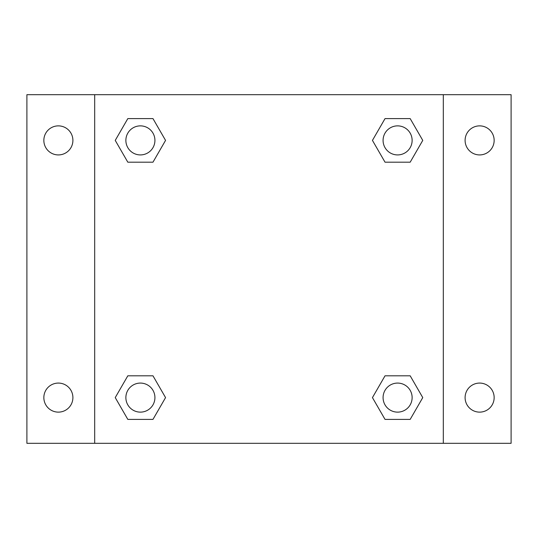 <?xml version="1.0" encoding="UTF-8"?>
<svg xmlns="http://www.w3.org/2000/svg" width="538" height="538" viewBox="0 0 538 538"><rect width="100%" height="100%" fill="white"/><g stroke="black" fill="none" stroke-linecap="round" stroke-linejoin="round"><path stroke-width="0.81" d="M26.9 94.688L511.1 94.688L511.1 443.312L26.9 443.312L26.9 94.688M479.627 125.872A14.526 14.526 0 0 1 494.153 140.398A14.526 14.526 0 0 1 479.627 154.924A14.526 14.526 0 0 1 465.101 140.398A14.526 14.526 0 0 1 479.627 125.872M479.627 383.076A14.526 14.526 0 0 1 494.153 397.602A14.526 14.526 0 0 1 479.627 412.128A14.526 14.526 0 0 1 465.101 397.602A14.526 14.526 0 0 1 479.627 383.076M58.373 383.076A14.526 14.526 0 0 1 72.899 397.602A14.526 14.526 0 0 1 58.373 412.128A14.526 14.526 0 0 1 43.847 397.602A14.526 14.526 0 0 1 58.373 383.076M58.373 125.872A14.526 14.526 0 0 1 72.899 140.398A14.526 14.526 0 0 1 58.373 154.924A14.526 14.526 0 0 1 43.847 140.398A14.526 14.526 0 0 1 58.373 125.872M127.815 375.813L152.974 375.813L165.556 397.602L152.974 419.391L127.815 419.391L115.24 397.602L127.815 375.813L152.974 375.813L127.815 375.813M385.026 118.609L410.185 118.609L422.76 140.398L410.185 162.187L385.026 162.187L372.444 140.398L385.026 118.609L410.185 118.609L385.026 118.609M94.688 443.312L94.688 94.688M443.312 94.688L443.312 443.312M127.815 118.609L152.974 118.609L165.556 140.398L152.974 162.187L127.815 162.187L115.24 140.398L127.815 118.609L152.974 118.609L127.815 118.609M385.026 375.813L410.185 375.813L422.76 397.602L410.185 419.391L385.026 419.391L372.444 397.602L385.026 375.813L410.185 375.813L385.026 375.813M410.185 419.391L385.026 419.391L410.185 419.391M412.128 397.602A14.526 14.526 0 0 0 390.339 385.026A14.526 14.526 0 0 0 390.339 410.185A14.526 14.526 0 0 0 412.128 397.602M152.974 419.391L127.815 419.391L152.974 419.391M154.924 397.602A14.526 14.526 0 0 0 133.135 385.026A14.526 14.526 0 0 0 133.135 410.185A14.526 14.526 0 0 0 154.924 397.602M410.185 162.187L385.026 162.187L410.185 162.187M412.128 140.398A14.526 14.526 0 0 0 390.339 127.815A14.526 14.526 0 0 0 390.339 152.974A14.526 14.526 0 0 0 412.128 140.398M152.974 162.187L127.815 162.187L152.974 162.187M154.924 140.398A14.526 14.526 0 0 0 133.135 127.815A14.526 14.526 0 0 0 133.135 152.974A14.526 14.526 0 0 0 154.924 140.398"/></g></svg>
